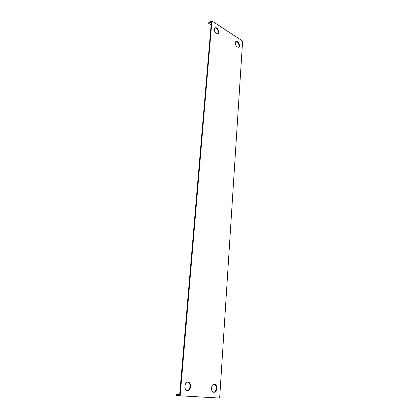 <?xml version="1.0" encoding="UTF-8"?>
<svg xmlns="http://www.w3.org/2000/svg" width="419" height="419" viewBox="0 0 419 419"><rect width="100%" height="100%" fill="white"/><g stroke="black" fill="none" stroke-linecap="round" stroke-linejoin="round"><path stroke-width="0.63" d="M219.656 398.05L180.149 395.798L211.92 20.95L242.617 41.078L219.656 398.05M237.201 46.959L238.683 47.169C240.92 46.258 238.165 40.14 236.054 41.345C234.74 42.979 235.122 44.849 237.201 46.959M216.387 33.64L218.063 33.86C220.404 32.813 217.341 26.528 215.141 27.879C213.8 29.576 214.219 31.493 216.387 33.64M213.9 392.247C217.351 392.65 217.88 384.317 214.428 384.265C211.014 383.809 210.406 392.142 213.868 392.247L213.9 392.247M187.403 390.503C191.148 390.937 191.818 382.259 188.063 382.196C184.36 381.709 183.606 390.382 187.361 390.503L187.403 390.503M180.149 395.798L176.383 395.431L176.462 394.53L179.662 394.834L211.38 21.809L208.646 23.312L211.118 24.915M208.646 23.312L208.699 22.726L211.92 20.95M238.427 47.258C240.155 46.032 237.84 40.894 235.824 41.497M217.807 33.96C219.624 32.619 217.032 27.303 214.91 28.042M213.58 392.2C216.728 392.163 217.236 384.768 214.14 384.265M187.078 390.456C190.53 390.477 191.169 382.688 187.78 382.191M179.672 394.719L176.462 394.53"/></g></svg>

